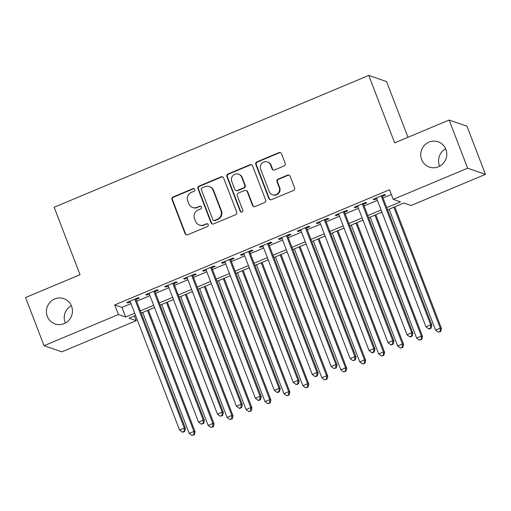 <?xml version="1.0" encoding="UTF-8"?>
<svg xmlns="http://www.w3.org/2000/svg" width="511" height="511" viewBox="0 0 511 511"><rect width="100%" height="100%" fill="white"/><g stroke="black" fill="none" stroke-linecap="round" stroke-linejoin="round"><path stroke-width="0.77" d="M194.723 189.453A1.437 1.392 -71 0 0 192.915 188.674L173.146 196.959A2.05 1.993 -71 0 0 172.015 199.629L185.084 233.674A2.05 1.993 -71 0 0 187.671 234.785L207.434 226.501A1.437 1.392 -71 0 0 207.396 223.818A1.437 1.392 -71 0 0 206.418 223.85L203.857 224.923A6.566 6.368 -71 0 1 195.585 221.365L194.493 218.529A6.566 6.368 -71 0 1 198.127 209.983L200.682 208.91A1.437 1.392 -71 0 0 200.644 206.227A1.437 1.392 -71 0 0 199.667 206.265L197.105 207.332A6.566 6.368 -71 0 1 188.834 203.774L187.741 200.938A6.566 6.368 -71 0 1 191.37 192.392L193.931 191.325A1.437 1.392 -71 0 0 194.723 189.453M194.123 188.744A1.437 1.392 -71 0 0 193.394 188.84L173.631 197.125A2.05 1.993 -71 0 0 172.494 199.795L185.563 233.84A2.05 1.993 -71 0 0 186.521 234.9M207.626 223.927A1.437 1.392 -71 0 0 206.898 224.016L203.857 224.923M200.874 206.335A1.437 1.392 -71 0 0 200.146 206.431L197.105 207.332M421.62 159.534A13.382 12.979 -71 0 0 429.387 167.097A13.382 12.979 -71 0 0 443.094 163.552A13.382 12.979 -71 0 0 445.879 149.365A13.382 12.979 -71 0 0 438.112 141.803A13.382 12.979 -71 0 0 424.405 145.341A13.382 12.979 -71 0 0 421.62 159.534M445.662 148.822A13.382 12.979 -71 0 0 439.434 165.679A13.382 12.979 -71 0 0 439.658 166.222M47.306 316.379A13.382 12.979 -71 0 0 55.073 323.942A13.382 12.979 -71 0 0 68.781 320.397A13.382 12.979 -71 0 0 71.566 306.21A13.382 12.979 -71 0 0 63.798 298.648A13.382 12.979 -71 0 0 50.091 302.193A13.382 12.979 -71 0 0 47.306 316.379M71.342 305.667A13.382 12.979 -71 0 0 65.121 322.524A13.382 12.979 -71 0 0 65.338 323.067M284.027 165.973A2.05 1.993 -71 0 0 285.164 163.303L281.497 153.754A2.05 1.993 -71 0 0 278.91 152.642L256.956 161.84A2.05 1.993 -71 0 0 255.819 164.51L268.888 198.555A2.05 1.993 -71 0 0 271.475 199.667L293.429 190.469A2.05 1.993 -71 0 0 294.566 187.799L290.133 176.257A2.05 1.993 -71 0 0 287.546 175.145L278.15 179.086A2.05 1.993 -71 0 0 277.019 181.756L279.217 187.473A5.487 5.327 -71 0 1 272.446 194.748A5.487 5.327 -71 0 1 269.265 191.644L260.661 169.237A5.487 5.327 -71 0 1 267.425 161.961A5.487 5.327 -71 0 1 270.613 165.066L272.044 168.796A2.05 1.993 -71 0 0 274.631 169.914L284.027 165.973M134.419 315.926L136.245 320.678L61.857 351.849L44.042 345.704L25.55 297.536L80.042 274.701L54.153 207.262L368.77 75.43L394.658 142.869L449.143 120.04L467.635 168.208L485.45 174.36L411.061 205.524L403.837 203.033L387.587 209.849M44.042 345.704L118.431 314.533L125.655 317.024L134.712 313.23M386.731 207.626L400.471 201.871L393.246 199.379L389.548 189.747L114.732 304.901L118.431 314.533M393.246 199.379L467.635 168.208M223.639 177.994A2.05 1.993 -71 0 0 221.052 176.883L199.098 186.081A2.05 1.993 -71 0 0 197.968 188.751L211.037 222.796A2.05 1.993 -71 0 0 213.617 223.907L235.571 214.709A2.05 1.993 -71 0 0 236.708 212.039L223.639 177.994M228.027 173.964L249.981 164.759A2.05 1.993 -71 0 1 252.568 165.877L265.637 199.916A2.05 1.993 -71 0 1 264.5 202.586L255.104 206.527A2.05 1.993 -71 0 1 252.517 205.416L247.222 191.606A2.05 1.993 -71 0 0 244.635 190.494L238.401 193.107A2.05 1.993 -71 0 0 237.264 195.777L242.782 210.149A1.437 1.392 -71 0 1 241.013 212.052A1.437 1.392 -71 0 1 240.176 211.241L226.897 176.634A2.05 1.993 -71 0 1 228.027 173.964L228.506 174.13L250.46 164.925L249.981 164.759M136.009 299.567L139.324 298.181L138.123 297.766L126.754 302.531L127.954 302.946L130.375 301.931M154.961 291.628L158.282 290.242L157.075 289.826L145.705 294.591L146.906 295.007L149.327 293.991M173.919 283.688L177.234 282.296L176.027 281.88L164.657 286.645L165.864 287.061L168.279 286.051M192.871 275.748L196.186 274.356L194.985 273.941L183.609 278.706L184.816 279.121L187.23 278.105M211.822 267.802L215.137 266.416L213.937 266.001L202.56 270.766L203.768 271.181L206.182 270.166M230.774 259.863L234.089 258.47L232.888 258.055L221.519 262.82L222.719 263.235L225.134 262.226M249.726 251.923L253.041 250.531L251.84 250.115L240.47 254.88L241.671 255.296L244.092 254.28M268.677 243.977L271.999 242.591L270.792 242.176L259.422 246.941L260.623 247.356L263.044 246.34M287.636 236.037L290.951 234.645L289.743 234.23L278.374 238.995L279.581 239.41L281.995 238.401M306.587 228.098L309.902 226.705L308.701 226.29L297.325 231.055L298.533 231.47L300.947 230.461M325.539 220.152L328.854 218.765L327.653 218.35L316.277 223.115L317.484 223.531L319.899 222.515M344.491 212.212L347.806 210.826L346.605 210.411L335.235 215.176L336.436 215.591L338.85 214.575M363.442 204.272L366.757 202.88L365.557 202.465L354.187 207.23L355.388 207.645L357.809 206.636M114.732 304.901L121.957 307.392L131.014 303.598M136.648 301.235L149.966 295.652M155.6 293.295L168.917 287.712M174.558 285.349L187.869 279.773M193.509 277.409L206.821 271.833M212.461 269.469L225.773 263.887M231.413 261.523L244.731 255.947M250.364 253.584L263.682 248.007M269.316 245.644L282.634 240.061M288.274 237.704L301.586 232.122M307.226 229.758L320.538 224.182M326.178 221.819L339.489 216.236M345.129 213.879L358.447 208.296M364.081 205.933L377.399 200.357M383.033 197.993L391.375 194.499M382.394 196.333L385.716 194.94L384.508 194.525L373.139 199.29L374.339 199.705L376.76 198.69M407.97 137.293L386.584 81.581L368.77 75.43M449.143 120.04L466.958 126.185L485.45 174.36M135.562 315.447L129.021 318.187L136.245 320.678M381.947 212.206L368.629 217.788M362.995 220.152L349.677 225.728M344.044 228.091L330.726 233.668M325.092 236.031L311.774 241.614M306.134 243.977L292.822 249.553M287.182 251.917L273.87 257.493M268.23 259.856L254.912 265.439M249.279 267.802L235.961 273.379M230.327 275.742L217.009 281.318M211.375 283.682L198.057 289.264M192.417 291.621L179.106 297.204M173.465 299.567L160.154 305.144M154.514 307.507L141.196 313.083M140.346 310.867L153.664 305.291M159.298 302.927L172.616 297.345M178.256 294.988L191.568 289.405M197.208 287.041L210.519 281.465M216.159 279.102L229.471 273.526M235.111 271.162L248.429 265.579M254.063 263.216L267.381 257.64M273.015 255.276L286.332 249.7M291.973 247.337L305.284 241.754M310.924 239.397L324.236 233.814M329.876 231.451L343.188 225.875M348.828 223.511L362.146 217.929M367.779 215.572L381.097 209.989M121.957 307.392L125.655 317.024M127.954 302.946L127.654 302.154M146.906 295.007L146.606 294.215M165.864 287.061L165.558 286.269M184.816 279.121L184.509 278.329M203.768 271.181L203.461 270.389M222.719 263.235L222.413 262.443M241.671 255.296L241.371 254.504M260.623 247.356L260.323 246.564M279.581 239.41L279.274 238.618M298.533 231.47L298.226 230.678M317.484 223.531L317.178 222.739M336.436 215.591L336.129 214.799M355.388 207.645L355.088 206.853M374.339 199.705L374.039 198.913M192.641 207.492L193.126 207.658A6.566 6.368 -71 0 0 197.591 207.498M199.392 225.083L199.878 225.249A6.566 6.368 -71 0 0 204.343 225.089M222.681 176.934A2.05 1.993 -71 0 0 221.531 177.049L199.584 186.247A2.05 1.993 -71 0 0 198.447 188.917L211.516 222.962A2.05 1.993 -71 0 0 212.474 224.022M202.164 187.876A1.437 1.392 -71 0 0 201.366 189.741L212.838 219.628A1.437 1.392 -71 0 0 214.652 220.401L217.347 219.27A6.566 6.368 -71 0 0 220.976 210.724L213.138 190.303A6.566 6.368 -71 0 0 204.86 186.745L202.164 187.876M213.675 220.439L214.154 220.605A1.437 1.392 -71 0 0 215.131 220.567L214.652 220.401M209.325 186.585L209.804 186.751A6.566 6.368 -71 0 1 213.617 190.469L221.461 210.89A6.566 6.368 -71 0 1 217.827 219.436L215.131 220.567M251.61 164.81A2.05 1.993 -71 0 0 250.46 164.925M246.027 190.443L246.513 190.609A2.05 1.993 -71 0 1 247.701 191.772L253.002 205.582A2.05 1.993 -71 0 0 253.954 206.642M228.506 174.13A2.05 1.993 -71 0 0 227.376 176.8L240.662 211.407A1.437 1.392 -71 0 0 241.262 212.116M241.722 177.279A5.487 5.327 -71 0 0 232.907 175.631A5.487 5.327 -71 0 0 231.764 181.45L234.798 189.345A2.05 1.993 -71 0 0 237.385 190.456L243.619 187.85A2.05 1.993 -71 0 0 244.75 185.174L241.722 177.279L242.201 177.445A5.487 5.327 -71 0 0 239.014 174.34L238.535 174.174M235.986 190.507L236.472 190.673A2.05 1.993 -71 0 0 237.864 190.622L237.385 190.456M242.201 177.445L245.235 185.34A2.05 1.993 -71 0 1 244.098 188.016L237.864 190.622M267.425 161.961L267.905 162.128A5.487 5.327 -71 0 1 271.092 165.232L272.529 168.969A2.05 1.993 -71 0 0 273.481 170.029M272.446 194.748L272.931 194.915A5.487 5.327 -71 0 0 279.696 187.639L279.217 187.473M289.181 175.196A2.05 1.993 -71 0 0 288.032 175.311L278.636 179.252A2.05 1.993 -71 0 0 277.499 181.922L279.696 187.639M280.539 152.693A2.05 1.993 -71 0 0 279.389 152.808L257.435 162.006A2.05 1.993 -71 0 0 256.305 164.676L269.374 198.722A2.05 1.993 -71 0 0 270.325 199.782M142.761 312.432L189.179 433.366L193.918 431.38L195.119 431.795L148.394 310.068M193.822 434.606L191.925 435.404L194.301 434.772L193.822 434.606L193.918 431.38L147.494 310.445M191.925 435.404L189.179 433.366M195.119 431.795L194.301 434.772M134.808 299.152L184.286 428.058L179.553 430.045L130.069 301.139M135.709 298.775L185.493 428.474L184.286 428.058L184.19 431.284L182.293 432.082L182.778 432.249L184.669 431.45L184.19 431.284M184.669 431.45L185.493 428.474M179.553 430.045L182.293 432.082M161.712 304.492L208.13 425.427L212.87 423.44L214.077 423.855L167.346 302.129M212.774 426.666L210.877 427.458L213.253 426.832L212.774 426.666L212.87 423.44L166.445 302.506M210.877 427.458L208.13 425.427M214.077 423.855L213.253 426.832M180.664 296.552L227.088 417.487L231.822 415.5L233.029 415.916L186.298 294.189M231.726 418.726L229.829 419.518L232.205 418.892L231.726 418.726L231.822 415.5L185.404 294.566M229.829 419.518L227.088 417.487M233.029 415.916L232.205 418.892M199.616 288.606L246.04 409.541L250.78 407.554L251.98 407.976L205.256 286.243M250.677 410.78L248.78 411.579L251.157 410.946L250.677 410.78L250.78 407.554L204.355 286.62M248.78 411.579L246.04 409.541M251.98 407.976L251.157 410.946M218.567 280.667L264.992 401.601L269.731 399.615L270.932 400.03L224.208 278.303M269.629 402.84L267.738 403.633L270.115 403.007L269.629 402.84L269.731 399.615L223.307 278.68M267.738 403.633L264.992 401.601M270.932 400.03L270.115 403.007M153.76 291.213L203.244 420.119L198.504 422.105L149.02 293.199M154.661 290.836L204.445 420.534L203.244 420.119L203.142 423.344L201.245 424.136L203.627 423.51L203.142 423.344M203.627 423.51L204.445 420.534M198.504 422.105L201.245 424.136M172.712 283.273L222.196 412.179L217.456 414.159L167.972 285.259M173.612 282.896L223.396 412.594L222.196 412.179L222.093 415.405L220.203 416.197L222.579 415.571L222.093 415.405M222.579 415.571L223.396 412.594M217.456 414.159L220.203 416.197M191.663 275.333L241.147 404.233L236.408 406.219L186.924 277.313M192.564 274.956L242.348 404.648L241.147 404.233L241.051 407.459L239.154 408.257L239.633 408.423L241.531 407.625L241.051 407.459M241.531 407.625L242.348 404.648M236.408 406.219L239.154 408.257M210.615 267.387L260.099 396.293L255.359 398.28L205.882 269.374M211.516 267.01L261.306 396.708L260.099 396.293L260.003 399.519L258.106 400.311L258.585 400.477L260.482 399.685L260.003 399.519M260.482 399.685L261.306 396.708M255.359 398.28L258.106 400.311M237.519 272.727L283.944 393.662L288.683 391.675L289.884 392.09L243.159 270.364M288.581 394.901L286.69 395.693L289.066 395.067L288.581 394.901L288.683 391.675L242.259 270.741M286.69 395.693L283.944 393.662M289.884 392.09L289.066 395.067M229.573 259.447L279.051 388.354L274.318 390.34L224.834 261.434M230.467 259.071L280.258 388.769L279.051 388.354L278.955 391.579L277.058 392.371L277.543 392.537L279.434 391.745L278.955 391.579M279.434 391.745L280.258 388.769M274.318 390.34L277.058 392.371M256.477 264.781L302.895 385.716L307.635 383.735L308.836 384.151L262.111 262.424M307.539 386.961L305.642 387.753L308.018 387.127L307.539 386.961L307.635 383.735L261.21 262.801M305.642 387.753L302.895 385.716M308.836 384.151L308.018 387.127M248.525 251.508L298.002 380.408L293.269 382.394L243.785 253.488M249.425 251.131L299.21 380.829L298.002 380.408L297.907 383.633L296.01 384.432L296.495 384.598L298.386 383.799L297.907 383.633M298.386 383.799L299.21 380.829M293.269 382.394L296.01 384.432M275.429 256.841L321.847 377.776L326.586 375.789L327.794 376.205L281.063 254.478M326.491 379.015L324.594 379.814L326.97 379.181L326.491 379.015L326.586 375.789L280.162 254.855M324.594 379.814L321.847 377.776M327.794 376.205L326.97 379.181M267.477 243.562L316.961 372.468L312.221 374.454L262.737 245.548M268.377 243.185L318.161 372.883L316.961 372.468L316.858 375.694L314.961 376.486L315.447 376.652L317.344 375.86L316.858 375.694M317.344 375.86L318.161 372.883M312.221 374.454L314.961 376.486M294.381 248.902L340.805 369.836L345.538 367.85L346.745 368.265L300.014 246.538M345.442 371.075L343.545 371.867L345.921 371.242L345.442 371.075L345.538 367.85L299.12 246.915M343.545 371.867L340.805 369.836M346.745 368.265L345.921 371.242M286.428 235.622L335.912 364.528L331.173 366.515L281.689 237.609M287.329 235.245L337.113 364.943L335.912 364.528L335.81 367.754L333.919 368.546L336.295 367.92L335.81 367.754M336.295 367.92L337.113 364.943M331.173 366.515L333.919 368.546M313.332 240.962L359.757 361.897L364.496 359.91L365.697 360.325L318.973 238.599M364.394 363.136L362.497 363.928L364.873 363.302L364.394 363.136L364.496 359.91L318.072 238.976M362.497 363.928L359.757 361.897M365.697 360.325L364.873 363.302M332.284 233.016L378.708 353.951L383.448 351.964L384.649 352.379L337.924 230.653M383.346 355.19L381.455 355.988L383.831 355.356L383.346 355.19L383.448 351.964L337.024 231.029M381.455 355.988L378.708 353.951M384.649 352.379L383.831 355.356M351.236 225.076L397.66 346.011L402.4 344.024L403.601 344.44L356.876 222.713M402.298 347.25L400.407 348.042L402.783 347.416L402.298 347.25L402.4 344.024L355.975 223.09M400.407 348.042L397.66 346.011M403.601 344.44L402.783 347.416M370.194 217.137L416.612 338.071L421.351 336.085L422.552 336.5L375.828 214.773M421.256 339.31L419.359 340.102L421.735 339.476L421.256 339.31L421.351 336.085L374.927 215.15M419.359 340.102L416.612 338.071M422.552 336.5L421.735 339.476M305.38 227.682L354.864 356.589L350.124 358.569L300.64 229.669M306.281 227.306L356.065 357.004L354.864 356.589L354.768 359.814L352.871 360.606L355.247 359.98L354.768 359.814M355.247 359.98L356.065 357.004M350.124 358.569L352.871 360.606M324.332 219.736L373.816 348.643L369.076 350.629L319.599 221.723M325.232 219.36L375.023 349.058L373.816 348.643L373.72 351.868L371.823 352.667L372.302 352.833L374.199 352.034L373.72 351.868M374.199 352.034L375.023 349.058M369.076 350.629L371.823 352.667M343.29 211.797L392.767 340.703L388.034 342.689L338.55 213.783M344.184 211.42L393.975 341.118L392.767 340.703L392.672 343.929L390.774 344.721L391.26 344.887L393.151 344.095L392.672 343.929M393.151 344.095L393.975 341.118M388.034 342.689L390.774 344.721M362.242 203.857L411.719 332.763L406.986 334.75L357.502 205.844M363.142 203.48L412.926 333.178L411.719 332.763L411.623 335.989L409.726 336.781L410.212 336.947L412.102 336.155L411.623 335.989M412.102 336.155L412.926 333.178M406.986 334.75L409.726 336.781M389.146 209.191L435.564 330.125L440.303 328.145L441.51 328.56L394.779 206.827M440.207 331.364L438.31 332.163L440.686 331.53L440.207 331.364L440.303 328.145L393.879 207.21M438.31 332.163L435.564 330.125M441.51 328.56L440.686 331.53M381.193 195.917L430.677 324.817L425.938 326.804L376.454 197.898M382.094 195.541L431.878 325.232L430.677 324.817L430.575 328.043L428.678 328.841L429.163 329.007L431.06 328.209L430.575 328.043M431.06 328.209L431.878 325.232M425.938 326.804L428.678 328.841M193.394 188.84L192.915 188.674M206.898 224.016L206.418 223.85M200.146 206.431L199.667 206.265M185.563 233.84L185.084 233.674M172.494 199.795L172.015 199.629M173.631 197.125L173.146 196.959M211.516 222.962L211.037 222.796M198.447 188.917L197.968 188.751M199.584 186.247L199.098 186.081M221.531 177.049L221.052 176.883M217.827 219.436L217.347 219.27M221.461 210.89L220.976 210.724M213.617 190.469L213.138 190.303M253.002 205.582L252.517 205.416M247.701 191.772L247.222 191.606M240.662 211.407L240.176 211.241M227.376 176.8L226.897 176.634M244.098 188.016L243.619 187.85M245.235 185.34L244.75 185.174M272.529 168.969L272.044 168.796M271.092 165.232L270.613 165.066M277.499 181.922L277.019 181.756M278.636 179.252L278.15 179.086M288.032 175.311L287.546 175.145M269.374 198.722L268.888 198.555M256.305 164.676L255.819 164.51M257.435 162.006L256.956 161.84M279.389 152.808L278.91 152.642"/></g></svg>

